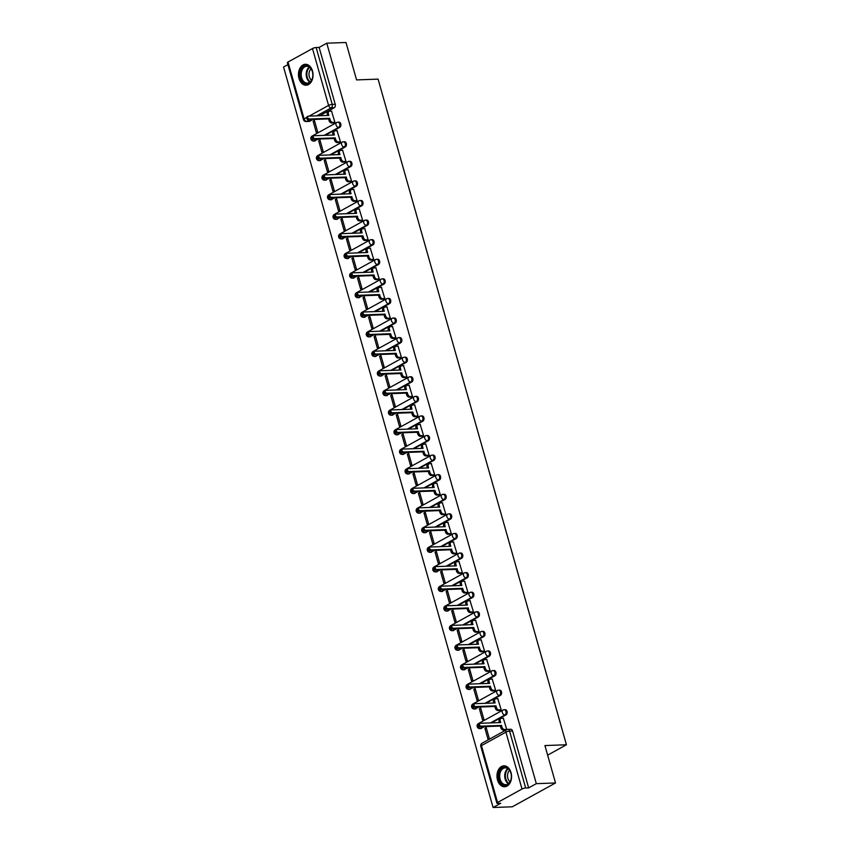 <?xml version="1.0" encoding="UTF-8"?>
<svg xmlns="http://www.w3.org/2000/svg" width="850" height="850" viewBox="0 0 850 850"><rect width="100%" height="100%" fill="white"/><g stroke="black" fill="none" stroke-linecap="round" stroke-linejoin="round"><path stroke-width="1.27" d="M325.274 135.32L339.745 127.341A2.688 1.87 -92.1 0 0 340.765 123.877A2.688 1.87 -92.1 0 0 338.938 122.145L337.875 122.177A2.688 1.87 87.9 0 1 339.703 123.909A2.688 1.87 87.9 0 1 338.683 127.373L324.211 135.363M330.809 154.913L345.291 146.923A2.688 1.87 -92.1 0 0 346.311 143.459A2.688 1.87 -92.1 0 0 344.484 141.727L343.421 141.769A2.688 1.87 87.9 0 1 345.249 143.501A2.688 1.87 87.9 0 1 344.229 146.965L329.747 154.944M336.356 174.494L350.827 166.504A2.688 1.87 -92.1 0 0 351.847 163.041A2.688 1.87 -92.1 0 0 350.019 161.309L348.967 161.351A2.688 1.87 87.9 0 1 350.784 163.083A2.688 1.87 87.9 0 1 349.775 166.547L335.293 174.526M341.891 194.076L356.373 186.097A2.688 1.87 -92.1 0 0 357.393 182.633A2.688 1.87 -92.1 0 0 355.566 180.901L354.503 180.933A2.688 1.87 87.9 0 1 356.331 182.665A2.688 1.87 87.9 0 1 355.311 186.129L340.839 194.119M347.438 213.658L361.919 205.679A2.688 1.87 -92.1 0 0 362.939 202.215A2.688 1.87 -92.1 0 0 361.112 200.483L360.049 200.526A2.688 1.87 87.9 0 1 361.877 202.258A2.688 1.87 87.9 0 1 360.857 205.721L346.375 213.701M352.984 233.251L367.455 225.261A2.688 1.87 -92.1 0 0 368.475 221.797A2.688 1.87 -92.1 0 0 366.647 220.065L365.585 220.107A2.688 1.87 87.9 0 1 367.413 221.839A2.688 1.87 87.9 0 1 366.392 225.303L351.921 233.282M358.519 252.833L373.001 244.853A2.688 1.87 -92.1 0 0 374.021 241.389A2.688 1.87 -92.1 0 0 372.194 239.657L371.131 239.689A2.688 1.87 87.9 0 1 372.959 241.421A2.688 1.87 87.9 0 1 371.939 244.885L357.457 252.875M364.066 272.414L378.537 264.435A2.688 1.87 -92.1 0 0 379.557 260.971A2.688 1.87 -92.1 0 0 377.729 259.239L376.678 259.282A2.688 1.87 87.9 0 1 378.494 261.014A2.688 1.87 87.9 0 1 377.485 264.477L363.003 272.457M369.601 292.007L384.083 284.017A2.688 1.87 -92.1 0 0 385.103 280.553A2.688 1.87 -92.1 0 0 383.276 278.821L382.213 278.864A2.688 1.87 87.9 0 1 384.041 280.596A2.688 1.87 87.9 0 1 383.021 284.059L368.549 292.039M375.147 311.589L389.629 303.609A2.688 1.87 -92.1 0 0 390.649 300.135A2.688 1.87 -92.1 0 0 388.822 298.414L387.759 298.446A2.688 1.87 87.9 0 1 389.587 300.178A2.688 1.87 87.9 0 1 388.567 303.641L374.085 311.631M380.694 331.171L395.165 323.191A2.688 1.87 -92.1 0 0 396.185 319.728A2.688 1.87 -92.1 0 0 394.358 317.996L393.295 318.027A2.688 1.87 87.9 0 1 395.123 319.759A2.688 1.87 87.9 0 1 394.103 323.223L379.631 331.213M386.229 350.763L400.711 342.773A2.688 1.87 -92.1 0 0 401.731 339.309A2.688 1.87 -92.1 0 0 399.904 337.578L398.841 337.62A2.688 1.87 87.9 0 1 400.669 339.352A2.688 1.87 87.9 0 1 399.649 342.816L385.167 350.795M391.776 370.345L406.257 362.355A2.688 1.87 -92.1 0 0 407.267 358.891A2.688 1.87 -92.1 0 0 405.439 357.159L404.388 357.202A2.688 1.87 87.9 0 1 406.204 358.934A2.688 1.87 87.9 0 1 405.195 362.397L390.713 370.377M397.311 389.927L411.793 381.947A2.688 1.87 -92.1 0 0 412.813 378.484A2.688 1.87 -92.1 0 0 410.986 376.752L409.923 376.784A2.688 1.87 87.9 0 1 411.751 378.516A2.688 1.87 87.9 0 1 410.731 381.979L396.259 389.969M402.858 409.509L417.339 401.529A2.688 1.87 -92.1 0 0 418.359 398.066A2.688 1.87 -92.1 0 0 416.532 396.334L415.469 396.376A2.688 1.87 87.9 0 1 417.297 398.108A2.688 1.87 87.9 0 1 416.277 401.572L401.795 409.551M408.404 429.101L422.875 421.111A2.688 1.87 -92.1 0 0 423.895 417.647A2.688 1.87 -92.1 0 0 422.067 415.916L421.005 415.958A2.688 1.87 87.9 0 1 422.832 417.69A2.688 1.87 87.9 0 1 421.812 421.154L407.341 429.133M413.939 448.683L428.421 440.704A2.688 1.87 -92.1 0 0 429.441 437.24A2.688 1.87 -92.1 0 0 427.614 435.508L426.551 435.54A2.688 1.87 87.9 0 1 428.379 437.272A2.688 1.87 87.9 0 1 427.359 440.736L412.877 448.726M419.486 468.265L433.967 460.286A2.688 1.87 -92.1 0 0 434.977 456.822A2.688 1.87 -92.1 0 0 433.149 455.09L432.098 455.132A2.688 1.87 87.9 0 1 433.914 456.864A2.688 1.87 87.9 0 1 432.905 460.328L418.423 468.308M425.021 487.858L439.503 479.868A2.688 1.87 -92.1 0 0 440.523 476.404A2.688 1.87 -92.1 0 0 438.696 474.672L437.633 474.714A2.688 1.87 87.9 0 1 439.461 476.446A2.688 1.87 87.9 0 1 438.441 479.91L423.969 487.889M430.567 507.439L445.049 499.46A2.688 1.87 -92.1 0 0 446.069 495.996A2.688 1.87 -92.1 0 0 444.242 494.264L443.179 494.296A2.688 1.87 87.9 0 1 445.007 496.028A2.688 1.87 87.9 0 1 443.987 499.492L429.505 507.482M436.114 527.021L450.585 519.042A2.688 1.87 -92.1 0 0 451.605 515.578A2.688 1.87 -92.1 0 0 449.777 513.846L448.715 513.878A2.688 1.87 87.9 0 1 450.543 515.61A2.688 1.87 87.9 0 1 449.522 519.074L435.051 527.064M441.649 546.614L456.131 538.624A2.688 1.87 -92.1 0 0 457.151 535.16A2.688 1.87 -92.1 0 0 455.324 533.428L454.261 533.471A2.688 1.87 87.9 0 1 456.089 535.202A2.688 1.87 87.9 0 1 455.069 538.666L440.587 546.646M447.196 566.196L461.678 558.206A2.688 1.87 -92.1 0 0 462.687 554.742A2.688 1.87 -92.1 0 0 460.859 553.01L459.808 553.053A2.688 1.87 87.9 0 1 461.624 554.784A2.688 1.87 87.9 0 1 460.615 558.248L446.133 566.227M452.731 585.778L467.213 577.798A2.688 1.87 -92.1 0 0 468.233 574.334A2.688 1.87 -92.1 0 0 466.406 572.602L465.343 572.634A2.688 1.87 87.9 0 1 467.171 574.366A2.688 1.87 87.9 0 1 466.151 577.83L451.679 585.82M458.277 605.359L472.759 597.38A2.688 1.87 -92.1 0 0 473.779 593.916A2.688 1.87 -92.1 0 0 471.952 592.184L470.889 592.227A2.688 1.87 87.9 0 1 472.717 593.959A2.688 1.87 87.9 0 1 471.697 597.423L457.215 605.402M463.824 624.952L478.295 616.962A2.688 1.87 -92.1 0 0 479.315 613.498A2.688 1.87 -92.1 0 0 477.487 611.766L476.425 611.809A2.688 1.87 87.9 0 1 478.252 613.541A2.688 1.87 87.9 0 1 477.233 617.004L462.761 624.984M469.359 644.534L483.841 636.554A2.688 1.87 -92.1 0 0 484.861 633.091A2.688 1.87 -92.1 0 0 483.034 631.359L481.971 631.391A2.688 1.87 87.9 0 1 483.799 633.122A2.688 1.87 87.9 0 1 482.779 636.586L468.297 644.576M474.906 664.116L489.388 656.136A2.688 1.87 -92.1 0 0 490.397 652.673A2.688 1.87 -92.1 0 0 488.569 650.941L487.517 650.983A2.688 1.87 87.9 0 1 489.345 652.715A2.688 1.87 87.9 0 1 488.325 656.179L473.843 664.158M480.441 683.708L494.923 675.718A2.688 1.87 -92.1 0 0 495.943 672.254A2.688 1.87 -92.1 0 0 494.116 670.523L493.053 670.565A2.688 1.87 87.9 0 1 494.881 672.297A2.688 1.87 87.9 0 1 493.861 675.761L479.389 683.74M485.987 703.29L500.469 695.311A2.688 1.87 -92.1 0 0 501.489 691.847A2.688 1.87 -92.1 0 0 499.662 690.115L498.599 690.147A2.688 1.87 87.9 0 1 500.427 691.879A2.688 1.87 87.9 0 1 499.407 695.343L484.925 703.332M491.534 722.872L506.005 714.893A2.688 1.87 -92.1 0 0 507.025 711.429A2.688 1.87 -92.1 0 0 505.197 709.697L504.135 709.729A2.688 1.87 87.9 0 1 505.962 711.461A2.688 1.87 87.9 0 1 504.942 714.935L490.471 722.914M497.526 780.024A10.476 7.289 -92.1 0 0 504.656 786.771A10.476 7.289 -92.1 0 0 511.02 772.586A10.476 7.289 -92.1 0 0 503.891 765.829A10.476 7.289 -92.1 0 0 497.526 780.024M299.009 78.476A10.476 7.289 -92.1 0 0 306.138 85.223A10.476 7.289 -92.1 0 0 312.502 71.039A10.476 7.289 -92.1 0 0 305.373 64.281A10.476 7.289 -92.1 0 0 299.009 78.476M287.906 64.632L283.56 67.033L493.085 807.5L500.735 803.282L497.749 803.388A2.688 0.637 164.2 0 1 496.889 803.165A2.688 0.637 164.2 0 1 497.547 802.506L522.017 789.013L505.92 732.148L481.451 745.631L497.547 802.506M555.518 782.967L536.318 783.668L326.783 43.201L345.982 42.5L356.575 79.911L378.091 79.124L566.44 744.77L544.924 745.556L555.518 782.967L512.284 806.799L493.085 807.5M288.012 62.039L304.109 118.915A2.688 0.637 164.2 0 0 303.45 119.574L287.364 62.698A2.688 0.637 -15.8 0 1 288.012 62.039L312.481 48.546A2.688 0.637 -15.8 0 1 316.136 47.526L319.132 47.419L335.229 104.284A2.688 1.87 87.9 0 1 334.209 107.759L319.728 115.738M312.938 119.478L309.74 121.242L306.744 121.348A2.688 1.87 87.9 0 1 306.138 121.529L309.124 121.422A2.688 1.87 -92.1 0 0 309.74 121.242M319.132 47.419L326.783 43.201M528.658 787.886L512.571 731.011L509.575 731.117A2.688 0.637 -15.8 0 0 505.92 732.148A2.688 1.817 -118.9 0 1 506.547 729.725A2.688 1.817 -118.9 0 1 507.142 729.566A2.688 1.87 87.9 0 1 507.748 729.385A2.688 1.87 87.9 0 1 509.575 731.117L525.672 787.992L528.658 787.886L536.318 783.668M525.672 787.992A2.688 0.637 164.2 0 0 522.017 789.013M505.399 730.054L506.728 729.438L503.317 718.261M484.946 728.397L488.144 739.691L489.441 738.979L486.243 727.674L484.946 728.397L486.423 728.344M479.4 708.804L482.598 720.109L483.894 719.387L480.696 708.093L479.4 708.804L480.888 708.751M499.864 710.462L501.181 709.856L497.781 698.679M473.864 689.222L477.052 700.517L478.348 699.805L475.161 688.511L473.864 689.222L475.341 689.169M494.317 690.88L495.646 690.274L492.235 679.086M468.318 669.641L471.516 680.935L472.812 680.223L469.614 668.918L468.318 669.641L469.806 669.588M488.771 671.298L490.099 670.692L486.699 659.504M462.772 650.048L465.97 661.353L467.266 660.641L464.068 649.336L462.772 650.048L464.259 649.995M483.236 651.716L484.564 651.1L481.153 639.923M457.236 630.466L460.434 641.771L461.731 641.049L458.533 629.754L457.236 630.466L458.713 630.413M477.689 632.124L479.017 631.518L475.607 620.33M451.69 610.884L454.888 622.179L456.184 621.467L452.986 610.173L451.69 610.884L453.178 610.831M472.154 612.542L473.471 611.936L470.071 600.748M446.144 591.303L449.342 602.597L450.638 601.885L447.451 590.58L446.144 591.303L447.631 591.239M466.608 592.96L467.936 592.344L464.525 581.166M440.608 571.71L443.806 583.015L445.103 582.293L441.904 570.998L440.608 571.71L442.096 571.657M461.061 573.367L462.389 572.762L458.989 561.574M435.062 552.128L438.26 563.423L439.556 562.711L436.358 551.416L435.062 552.128L436.549 552.075M455.526 553.786L456.854 553.18L453.443 541.992M429.526 532.546L432.724 543.841L434.021 543.129L430.822 531.824L429.526 532.546L431.003 532.493M449.979 534.204L451.308 533.587L447.897 522.41M423.98 512.954L427.178 524.259L428.474 523.536L425.276 512.242L423.98 512.954L425.467 512.901M444.444 514.611L445.761 514.006L442.361 502.828M418.434 493.372L421.632 504.666L422.928 503.954L419.741 492.66L418.434 493.372L419.921 493.319M438.897 495.029L440.226 494.424L436.815 483.236M412.898 473.79L416.096 485.084L417.392 484.373L414.194 473.067L412.898 473.79L414.386 473.737M433.351 475.447L434.679 474.842L431.279 463.654M407.352 454.197L410.55 465.502L411.846 464.791L408.648 453.486L407.352 454.197L408.839 454.144M427.816 455.855L429.144 455.249L425.733 444.072M401.816 434.616L405.014 445.921L406.311 445.198L403.112 433.904L401.816 434.616L403.293 434.562M422.269 436.273L423.598 435.668L420.187 424.479M396.27 415.034L399.468 426.328L400.764 425.616L397.566 414.322L396.27 415.034L397.757 414.981M416.734 416.691L418.051 416.086L414.651 404.897M390.724 395.452L393.922 406.746L395.218 406.034L392.031 394.729L390.724 395.452L392.211 395.388M411.188 397.109L412.516 396.493L409.105 385.316M385.188 375.859L388.386 387.164L389.683 386.442L386.484 375.147L385.188 375.859L386.676 375.806M405.641 377.517L406.969 376.911L403.569 365.723M379.642 356.277L382.84 367.572L384.136 366.86L380.938 355.566L379.642 356.277L381.129 356.224M400.106 357.935L401.434 357.329L398.023 346.141M374.106 336.696L377.304 347.99L378.601 347.278L375.402 335.973L374.106 336.696L375.583 336.642M394.559 338.353L395.888 337.737L392.477 326.559M368.56 317.103L371.758 328.408L373.054 327.686L369.856 316.391L368.56 317.103L370.047 317.05M389.024 318.761L390.341 318.155L386.941 306.978M363.014 297.521L366.212 308.816L367.508 308.104L364.321 296.809L363.014 297.521L364.501 297.468M383.478 299.179L384.806 298.573L381.395 287.385M357.478 277.939L360.676 289.234L361.973 288.522L358.774 277.217L357.478 277.939L358.966 277.886M377.931 279.597L379.259 278.991L375.859 267.803M351.932 258.347L355.13 269.652L356.426 268.94L353.228 257.635L351.932 258.347L353.419 258.294M372.396 260.004L373.724 259.399L370.313 248.221M346.396 238.765L349.594 250.07L350.891 249.347L347.692 238.053L346.396 238.765L347.873 238.712M366.849 240.423L368.178 239.817L364.767 228.629M340.85 219.183L344.048 230.477L345.344 229.766L342.146 218.471L340.85 219.183L342.337 219.13M361.314 220.841L362.631 220.235L359.231 209.047M335.304 199.601L338.502 210.896L339.798 210.184L336.611 198.879L335.304 199.601L336.791 199.538M355.767 201.259L357.096 200.643L353.685 189.465M329.768 180.009L332.966 191.314L334.263 190.591L331.064 179.297L329.768 180.009L331.256 179.956M350.221 181.666L351.549 181.061L348.149 169.873M324.222 160.427L327.42 171.721L328.716 171.009L325.518 159.715L324.222 160.427L325.709 160.374M344.686 162.084L346.014 161.479L342.603 150.291M318.686 140.845L321.884 152.139L323.181 151.428L319.983 140.123L318.686 140.845L320.163 140.792M339.139 142.502L340.467 141.886L337.057 130.709M313.14 121.252L316.338 132.558L317.634 131.835L314.436 120.541L313.14 121.252L314.627 121.199M333.604 122.91L334.921 122.304L331.521 111.127M318.484 139.06L314.224 140.866A2.688 1.87 87.9 0 1 313.608 141.047L314.67 141.004A2.688 1.87 -92.1 0 0 315.286 140.834M324.02 158.653L319.759 160.448A2.688 1.87 87.9 0 1 319.154 160.629L320.206 160.586A2.688 1.87 -92.1 0 0 320.822 160.416M329.566 178.234L325.306 180.041A2.688 1.87 87.9 0 1 324.689 180.211L325.752 180.179A2.688 1.87 -92.1 0 0 326.368 179.998M335.102 197.816L330.841 199.623A2.688 1.87 87.9 0 1 330.236 199.792L331.298 199.761A2.688 1.87 -92.1 0 0 331.904 199.58M340.648 217.409L336.388 219.204A2.688 1.87 87.9 0 1 335.771 219.385L336.834 219.343A2.688 1.87 -92.1 0 0 337.45 219.173M346.194 236.991L341.934 238.797A2.688 1.87 87.9 0 1 341.317 238.967L342.38 238.924A2.688 1.87 -92.1 0 0 342.996 238.754M351.73 256.572L347.469 258.379A2.688 1.87 87.9 0 1 346.864 258.549L347.916 258.517A2.688 1.87 -92.1 0 0 348.532 258.336M357.276 276.165L353.016 277.961A2.688 1.87 87.9 0 1 352.399 278.141L353.462 278.099A2.688 1.87 -92.1 0 0 354.078 277.929M362.812 295.747L358.551 297.553A2.688 1.87 87.9 0 1 357.946 297.723L359.008 297.681A2.688 1.87 -92.1 0 0 359.614 297.511M368.358 315.329L364.098 317.135A2.688 1.87 87.9 0 1 363.481 317.305L364.544 317.273A2.688 1.87 -92.1 0 0 365.16 317.092M373.904 334.921L369.644 336.717A2.688 1.87 87.9 0 1 369.027 336.897L370.09 336.855A2.688 1.87 -92.1 0 0 370.706 336.685M379.44 354.503L375.179 356.299A2.688 1.87 87.9 0 1 374.574 356.479L375.626 356.437A2.688 1.87 -92.1 0 0 376.242 356.267M384.986 374.085L380.726 375.891A2.688 1.87 87.9 0 1 380.109 376.061L381.172 376.029A2.688 1.87 -92.1 0 0 381.788 375.849M390.522 393.667L386.261 395.473A2.688 1.87 87.9 0 1 385.656 395.643L386.718 395.611A2.688 1.87 -92.1 0 0 387.324 395.431M396.068 413.259L391.808 415.055A2.688 1.87 87.9 0 1 391.191 415.236L392.254 415.193A2.688 1.87 -92.1 0 0 392.87 415.023M401.614 432.841L397.354 434.647A2.688 1.87 87.9 0 1 396.737 434.817L397.8 434.775A2.688 1.87 -92.1 0 0 398.416 434.605M407.15 452.423L402.889 454.229A2.688 1.87 87.9 0 1 402.284 454.399L403.336 454.368A2.688 1.87 -92.1 0 0 403.952 454.187M412.696 472.016L408.436 473.811A2.688 1.87 87.9 0 1 407.819 473.992L408.882 473.949A2.688 1.87 -92.1 0 0 409.498 473.779M418.243 491.598L413.971 493.404A2.688 1.87 87.9 0 1 413.366 493.574L414.428 493.531A2.688 1.87 -92.1 0 0 415.034 493.361M423.778 511.179L419.517 512.986A2.688 1.87 87.9 0 1 418.901 513.156L419.964 513.124A2.688 1.87 -92.1 0 0 420.58 512.943M429.324 530.772L425.064 532.567A2.688 1.87 87.9 0 1 424.447 532.748L425.51 532.706A2.688 1.87 -92.1 0 0 426.126 532.536M434.86 550.354L430.599 552.149A2.688 1.87 87.9 0 1 429.994 552.33L431.046 552.287A2.688 1.87 -92.1 0 0 431.662 552.117M440.406 569.936L436.146 571.742A2.688 1.87 87.9 0 1 435.529 571.912L436.592 571.88A2.688 1.87 -92.1 0 0 437.208 571.699M445.953 589.518L441.681 591.324A2.688 1.87 87.9 0 1 441.076 591.494L442.138 591.462A2.688 1.87 -92.1 0 0 442.744 591.281M451.488 609.11L447.228 610.906A2.688 1.87 87.9 0 1 446.611 611.086L447.674 611.044A2.688 1.87 -92.1 0 0 448.29 610.874M457.034 628.692L452.774 630.498A2.688 1.87 87.9 0 1 452.158 630.668L453.22 630.626A2.688 1.87 -92.1 0 0 453.836 630.456M462.57 648.274L458.309 650.08A2.688 1.87 87.9 0 1 457.704 650.25L458.766 650.218A2.688 1.87 -92.1 0 0 459.372 650.037M468.116 667.866L463.856 669.662A2.688 1.87 87.9 0 1 463.239 669.843L464.302 669.8A2.688 1.87 -92.1 0 0 464.918 669.63M473.663 687.448L469.391 689.254A2.688 1.87 87.9 0 1 468.786 689.424L469.848 689.382A2.688 1.87 -92.1 0 0 470.454 689.212M479.198 707.03L474.938 708.836A2.688 1.87 87.9 0 1 474.321 709.006L475.384 708.974A2.688 1.87 -92.1 0 0 476 708.794M484.744 726.622L480.484 728.418A2.688 1.87 87.9 0 1 479.868 728.599L480.93 728.556A2.688 1.87 -92.1 0 0 481.546 728.386M547.644 755.14L566.44 744.77M512.571 731.011A2.688 1.87 -92.1 0 0 510.744 729.279L507.748 729.385A2.688 2.688 0 0 0 506.547 729.725L482.088 743.208A2.688 2.688 0 0 0 480.792 746.3L496.889 803.165M503.561 718.25L501.436 718.324A2.688 1.817 61.1 0 0 500.852 718.484A2.688 1.817 61.1 0 0 500.214 720.906L500.682 722.543L480.271 723.286A1.541 1.052 61.1 0 0 481.089 726.176L501.5 725.433L501.957 727.058A2.688 1.817 61.1 0 0 504.603 729.502L503.476 730.118A2.688 1.817 -118.9 0 1 500.831 727.685L500.374 726.049L479.963 726.793A1.541 1.052 -118.9 0 1 478.805 723.998L479.931 723.371M499.396 722.585L499.088 721.533A2.688 1.817 -118.9 0 1 499.726 719.111L500.852 718.484M505.644 730.044L503.476 730.118M506.728 729.428L504.603 729.502M501.5 725.433L500.374 726.049M498.015 698.668L495.89 698.742A2.688 1.817 61.1 0 0 495.306 698.902A2.688 1.817 61.1 0 0 494.679 701.324L495.136 702.961L474.725 703.694A1.541 1.052 61.1 0 0 475.543 706.584L495.954 705.84L496.411 707.476A2.688 1.817 61.1 0 0 499.056 709.92L497.93 710.536A2.688 1.817 -118.9 0 1 495.295 708.093L494.828 706.467L474.428 707.211A1.541 1.052 -118.9 0 1 473.269 704.406L474.396 703.789M493.85 703.003L493.553 701.941A2.688 1.817 -118.9 0 1 494.179 699.518L495.306 698.902M500.098 710.462L497.93 710.536M501.181 709.835L499.056 709.92M495.954 705.84L494.828 706.467M492.479 679.076L490.354 679.161A2.688 1.817 61.1 0 0 489.77 679.32A2.688 1.817 61.1 0 0 489.132 681.742L489.589 683.368L469.189 684.112A1.541 1.052 61.1 0 0 470.007 687.002L490.408 686.258L490.875 687.894A2.688 1.817 61.1 0 0 493.51 690.327L492.394 690.954A2.688 1.817 -118.9 0 1 489.749 688.511L489.292 686.874L468.881 687.618A1.541 1.052 -118.9 0 1 467.723 684.824L468.849 684.207M488.304 683.421L488.006 682.359A2.688 1.817 -118.9 0 1 488.644 679.936L489.77 679.32M494.562 690.869L492.394 690.954M495.635 690.253L493.51 690.327M490.408 686.258L489.292 686.874M504.199 785.219A9.063 6.301 87.9 0 1 498.791 774.828A9.063 6.301 87.9 0 1 505.888 767.327A9.063 6.301 87.9 0 1 511.052 773.755A9.063 6.301 87.9 0 1 511.222 778.345A9.063 6.301 87.9 0 1 504.199 785.219M511.073 773.84A8.394 5.833 -92.1 0 0 506.303 767.975A8.394 5.833 -92.1 0 0 505.219 767.869A8.394 5.833 -92.1 0 0 499.694 775.689A8.394 5.833 -92.1 0 0 504.751 784.539A8.394 5.833 -92.1 0 0 505.835 784.646A8.394 5.833 -92.1 0 0 511.233 778.26M510.011 781.809A6.609 4.601 87.9 0 1 509.596 770.398M504.666 765.871L504.719 765.871A10.413 7.236 -92.1 0 0 504.666 765.871A10.413 7.236 -92.1 0 0 497.803 775.572A10.413 7.236 -92.1 0 0 504.082 786.548A10.413 7.236 -92.1 0 0 505.421 786.675A10.413 7.236 -92.1 0 0 505.474 786.675L505.421 786.675M305.681 83.672A9.063 6.301 87.9 0 1 300.273 73.281A9.063 6.301 87.9 0 1 307.371 65.779A9.063 6.301 87.9 0 1 312.534 72.207A9.063 6.301 87.9 0 1 312.704 76.797A9.063 6.301 87.9 0 1 305.681 83.672M312.556 72.293A8.394 5.833 -92.1 0 0 307.785 66.428A8.394 5.833 -92.1 0 0 306.701 66.321A8.394 5.833 -92.1 0 0 301.176 74.141A8.394 5.833 -92.1 0 0 306.234 82.992A8.394 5.833 -92.1 0 0 307.317 83.098A8.394 5.833 -92.1 0 0 312.715 76.713M311.493 80.261A6.609 4.601 87.9 0 1 311.079 68.85M306.149 64.324L306.202 64.324A10.413 7.236 -92.1 0 0 306.149 64.324A10.413 7.236 -92.1 0 0 299.285 74.024A10.413 7.236 -92.1 0 0 305.564 85A10.413 7.236 -92.1 0 0 306.903 85.127A10.413 7.236 -92.1 0 0 306.956 85.127L306.903 85.127M486.933 659.494L484.808 659.568A2.688 1.817 61.1 0 0 484.224 659.727A2.688 1.817 61.1 0 0 483.586 662.15L484.054 663.786L463.643 664.53A1.541 1.052 61.1 0 0 464.461 667.42L484.872 666.676L485.329 668.302A2.688 1.817 61.1 0 0 487.974 670.746L486.848 671.362A2.688 1.817 -118.9 0 1 484.203 668.929L483.746 667.293L463.335 668.036A1.541 1.052 -118.9 0 1 462.188 665.242L463.303 664.615M482.768 663.829L482.471 662.777A2.688 1.817 -118.9 0 1 483.098 660.354L484.224 659.727M489.016 671.287L486.848 671.362M490.099 670.671L487.974 670.746M484.872 666.676L483.746 667.293M481.397 639.912L479.272 639.986A2.688 1.817 61.1 0 0 478.678 640.146A2.688 1.817 61.1 0 0 478.051 642.568L478.507 644.204L458.108 644.948A1.541 1.052 61.1 0 0 458.926 647.827L479.326 647.084L479.793 648.72A2.688 1.817 61.1 0 0 482.428 651.164L481.302 651.78A2.688 1.817 -118.9 0 1 478.667 649.336L478.199 647.711L457.799 648.454A1.541 1.052 -118.9 0 1 456.641 645.649L457.767 645.033M477.222 644.247L476.924 643.184A2.688 1.817 -118.9 0 1 477.562 640.762L478.678 640.146M483.469 651.706L481.302 651.78M484.553 651.079L482.428 651.164M479.326 647.084L478.199 647.711M475.851 620.33L473.726 620.404A2.688 1.817 61.1 0 0 473.142 620.564A2.688 1.817 61.1 0 0 472.504 622.986L472.972 624.612L452.561 625.356A1.541 1.052 61.1 0 0 453.379 628.246L473.79 627.502L474.247 629.138A2.688 1.817 61.1 0 0 476.892 631.571L475.766 632.198A2.688 1.817 -118.9 0 1 473.121 629.754L472.664 628.118L452.253 628.862A1.541 1.052 -118.9 0 1 451.095 626.067L452.221 625.451M471.686 624.665L471.378 623.602A2.688 1.817 -118.9 0 1 472.016 621.18L473.142 620.564M477.934 632.113L475.766 632.198M479.017 631.497L476.892 631.571M473.79 627.502L472.664 628.118M470.305 600.737L468.18 600.822A2.688 1.817 61.1 0 0 467.596 600.971A2.688 1.817 61.1 0 0 466.969 603.394L467.426 605.03L447.015 605.774A1.541 1.052 61.1 0 0 447.833 608.664L468.244 607.92L468.701 609.546A2.688 1.817 61.1 0 0 471.346 611.989L470.22 612.616A2.688 1.817 -118.9 0 1 467.585 610.173L467.118 608.536L446.717 609.28A1.541 1.052 -118.9 0 1 445.559 606.486L446.686 605.869M466.14 605.072L465.842 604.021A2.688 1.817 -118.9 0 1 466.469 601.598L467.596 600.971M472.388 612.531L470.22 612.616M473.471 611.915L471.346 611.989M468.244 607.92L467.118 608.536M464.769 581.156L462.644 581.23A2.688 1.817 61.1 0 0 462.06 581.389A2.688 1.817 61.1 0 0 461.422 583.812L461.879 585.448L441.479 586.192A1.541 1.052 61.1 0 0 442.297 589.071L462.697 588.338L463.165 589.964A2.688 1.817 61.1 0 0 465.8 592.407L464.684 593.024A2.688 1.817 -118.9 0 1 462.039 590.58L461.582 588.954L441.171 589.698A1.541 1.052 -118.9 0 1 440.013 586.904L441.139 586.277M460.594 585.491L460.296 584.439A2.688 1.817 -118.9 0 1 460.934 582.006L462.06 581.389M466.852 592.949L464.684 593.024M467.925 592.333L465.8 592.407M462.697 588.338L461.582 588.954M459.223 561.574L457.098 561.648A2.688 1.817 61.1 0 0 456.514 561.808A2.688 1.817 61.1 0 0 455.876 564.23L456.344 565.856L435.933 566.599A1.541 1.052 61.1 0 0 436.751 569.489L457.162 568.746L457.619 570.382A2.688 1.817 61.1 0 0 460.264 572.826L459.138 573.442A2.688 1.817 -118.9 0 1 456.493 570.998L456.036 569.372L435.625 570.106A1.541 1.052 -118.9 0 1 434.478 567.311L435.593 566.695M455.058 565.909L454.761 564.846A2.688 1.817 -118.9 0 1 455.388 562.424L456.514 561.808M461.306 573.357L459.138 573.442M462.389 572.741L460.264 572.826M457.162 568.746L456.036 569.372M453.688 541.981L451.562 542.066A2.688 1.817 61.1 0 0 450.967 542.226A2.688 1.817 61.1 0 0 450.341 544.648L450.797 546.274L430.397 547.018A1.541 1.052 61.1 0 0 431.216 549.907L451.616 549.164L452.083 550.8A2.688 1.817 61.1 0 0 454.718 553.233L453.592 553.86A2.688 1.817 -118.9 0 1 450.957 551.416L450.489 549.78L430.089 550.524A1.541 1.052 -118.9 0 1 428.931 547.729L430.058 547.113M449.512 546.327L449.214 545.264A2.688 1.817 -118.9 0 1 449.852 542.842L450.967 542.226M455.759 553.775L453.592 553.86M456.843 553.159L454.718 553.233M451.616 549.164L450.489 549.78M448.141 522.399L446.016 522.474A2.688 1.817 61.1 0 0 445.432 522.633A2.688 1.817 61.1 0 0 444.794 525.056L445.262 526.692L424.851 527.436A1.541 1.052 61.1 0 0 425.669 530.326L446.08 529.582L446.537 531.207A2.688 1.817 61.1 0 0 449.183 533.651L448.056 534.267A2.688 1.817 -118.9 0 1 445.411 531.834L444.954 530.198L424.543 530.942A1.541 1.052 -118.9 0 1 423.385 528.148L424.511 527.521M443.976 526.734L443.668 525.683A2.688 1.817 -118.9 0 1 444.306 523.26L445.432 522.633M450.224 534.193L448.056 534.267M451.308 533.577L449.183 533.651M446.08 529.582L444.954 530.198M442.595 502.817L440.47 502.892A2.688 1.817 61.1 0 0 439.886 503.051A2.688 1.817 61.1 0 0 439.259 505.474L439.716 507.11L419.305 507.843A1.541 1.052 61.1 0 0 420.123 510.733L440.534 509.989L440.991 511.626A2.688 1.817 61.1 0 0 443.636 514.069L442.51 514.686A2.688 1.817 -118.9 0 1 439.875 512.242L439.408 510.616L419.007 511.36A1.541 1.052 -118.9 0 1 417.849 508.555L418.976 507.939M438.43 507.152L438.132 506.09A2.688 1.817 -118.9 0 1 438.759 503.668L439.886 503.051M444.678 514.611L442.51 514.686M445.761 513.984L443.636 514.069M440.534 509.989L439.408 510.616M437.059 483.225L434.934 483.31A2.688 1.817 61.1 0 0 434.35 483.469A2.688 1.817 61.1 0 0 433.712 485.892L434.169 487.517L413.769 488.261A1.541 1.052 61.1 0 0 414.587 491.151L434.987 490.408L435.455 492.044A2.688 1.817 61.1 0 0 438.09 494.477L436.974 495.104A2.688 1.817 -118.9 0 1 434.329 492.66L433.872 491.024L413.461 491.767A1.541 1.052 -118.9 0 1 412.303 488.973L413.429 488.357M432.884 487.571L432.586 486.508A2.688 1.817 -118.9 0 1 433.224 484.086L434.35 483.469M439.142 495.019L436.974 495.104M440.215 494.402L438.09 494.477M434.987 490.408L433.872 491.024M431.513 463.643L429.388 463.717A2.688 1.817 61.1 0 0 428.804 463.877A2.688 1.817 61.1 0 0 428.166 466.299L428.634 467.936L408.223 468.679A1.541 1.052 61.1 0 0 409.041 471.569L429.452 470.826L429.909 472.451A2.688 1.817 61.1 0 0 432.554 474.895L431.428 475.511A2.688 1.817 -118.9 0 1 428.783 473.078L428.326 471.442L407.915 472.186A1.541 1.052 -118.9 0 1 406.767 469.391L407.883 468.764M427.348 467.978L427.051 466.926A2.688 1.817 -118.9 0 1 427.678 464.504L428.804 463.877M433.596 475.437L431.428 475.511M434.679 474.821L432.554 474.895M429.452 470.826L428.326 471.442M425.978 444.061L423.853 444.136A2.688 1.817 61.1 0 0 423.257 444.295A2.688 1.817 61.1 0 0 422.631 446.717L423.087 448.354L402.688 449.098A1.541 1.052 61.1 0 0 403.495 451.977L423.906 451.233L424.373 452.869A2.688 1.817 61.1 0 0 427.008 455.313L425.882 455.929A2.688 1.817 -118.9 0 1 423.247 453.486L422.779 451.86L402.379 452.604A1.541 1.052 -118.9 0 1 401.221 449.799L402.348 449.183M421.802 448.396L421.504 447.334A2.688 1.817 -118.9 0 1 422.142 444.911L423.257 444.295M428.049 455.855L425.882 455.929M429.133 455.228L427.008 455.313M423.906 451.233L422.779 451.86M420.431 424.479L418.306 424.554A2.688 1.817 61.1 0 0 417.722 424.713A2.688 1.817 61.1 0 0 417.084 427.136L417.552 428.761L397.141 429.505A1.541 1.052 61.1 0 0 397.959 432.395L418.37 431.651L418.827 433.288A2.688 1.817 61.1 0 0 421.473 435.721L420.346 436.348A2.688 1.817 -118.9 0 1 417.701 433.904L417.244 432.267L396.833 433.011A1.541 1.052 -118.9 0 1 395.675 430.217L396.801 429.601M416.266 428.814L415.958 427.752A2.688 1.817 -118.9 0 1 416.596 425.329L417.722 424.713M422.514 436.263L420.346 436.348M423.598 435.646L421.473 435.721M418.37 431.651L417.244 432.267M414.885 404.887L412.76 404.972A2.688 1.817 61.1 0 0 412.176 405.121A2.688 1.817 61.1 0 0 411.549 407.543L412.006 409.179L391.595 409.923A1.541 1.052 61.1 0 0 392.413 412.813L412.824 412.069L413.281 413.695A2.688 1.817 61.1 0 0 415.926 416.139L414.8 416.755A2.688 1.817 -118.9 0 1 412.165 414.322L411.697 412.686L391.297 413.429A1.541 1.052 -118.9 0 1 390.139 410.635L391.266 410.019M410.72 409.222L410.422 408.17A2.688 1.817 -118.9 0 1 411.049 405.748L412.176 405.121M416.967 416.681L414.8 416.755M418.051 416.064L415.926 416.139M412.824 412.069L411.697 412.686M409.349 385.305L407.224 385.379A2.688 1.817 61.1 0 0 406.64 385.539A2.688 1.817 61.1 0 0 406.002 387.961L406.459 389.598L386.059 390.341A1.541 1.052 61.1 0 0 386.877 393.221L407.277 392.487L407.745 394.113A2.688 1.817 61.1 0 0 410.38 396.557L409.264 397.173A2.688 1.817 -118.9 0 1 406.619 394.729L406.162 393.104L385.751 393.848A1.541 1.052 -118.9 0 1 384.593 391.053L385.719 390.426M405.174 389.64L404.876 388.578A2.688 1.817 -118.9 0 1 405.514 386.155L406.64 385.539M411.432 397.099L409.264 397.173M412.505 396.483L410.38 396.557M407.277 392.487L406.162 393.104M403.803 365.723L401.678 365.797A2.688 1.817 61.1 0 0 401.094 365.957A2.688 1.817 61.1 0 0 400.456 368.379L400.924 370.005L380.513 370.749A1.541 1.052 61.1 0 0 381.331 373.639L401.742 372.895L402.199 374.531A2.688 1.817 61.1 0 0 404.844 376.975L403.718 377.591A2.688 1.817 -118.9 0 1 401.072 375.147L400.616 373.522L380.205 374.255A1.541 1.052 -118.9 0 1 379.058 371.461L380.173 370.844M399.638 370.058L399.341 368.996A2.688 1.817 -118.9 0 1 399.967 366.573L401.094 365.957M405.886 377.506L403.718 377.591M406.969 376.89L404.844 376.975M401.742 372.895L400.616 373.522M398.267 346.131L396.142 346.216A2.688 1.817 61.1 0 0 395.547 346.375A2.688 1.817 61.1 0 0 394.921 348.797L395.377 350.423L374.978 351.167A1.541 1.052 61.1 0 0 375.785 354.057L396.196 353.313L396.663 354.949A2.688 1.817 61.1 0 0 399.298 357.382L398.172 358.009A2.688 1.817 -118.9 0 1 395.537 355.566L395.069 353.929L374.669 354.673A1.541 1.052 -118.9 0 1 373.511 351.879L374.638 351.263M394.092 350.476L393.794 349.414A2.688 1.817 -118.9 0 1 394.432 346.991L395.547 346.375M400.339 357.924L398.172 358.009M401.423 357.308L399.298 357.382M396.196 353.313L395.069 353.929M392.721 326.549L390.596 326.623A2.688 1.817 61.1 0 0 390.012 326.783A2.688 1.817 61.1 0 0 389.374 329.205L389.842 330.841L369.431 331.585A1.541 1.052 61.1 0 0 370.249 334.475L390.66 333.731L391.117 335.357A2.688 1.817 61.1 0 0 393.763 337.801L392.636 338.417A2.688 1.817 -118.9 0 1 389.991 335.984L389.534 334.348L369.123 335.091A1.541 1.052 -118.9 0 1 367.965 332.297L369.091 331.67M388.556 330.884L388.248 329.832A2.688 1.817 -118.9 0 1 388.886 327.409L390.012 326.783M394.804 338.342L392.636 338.417M395.888 337.726L393.763 337.801M390.66 333.731L389.534 334.348M387.175 306.967L385.05 307.041A2.688 1.817 61.1 0 0 384.466 307.201A2.688 1.817 61.1 0 0 383.839 309.623L384.296 311.259L363.885 311.993A1.541 1.052 61.1 0 0 364.703 314.882L385.114 314.139L385.571 315.775A2.688 1.817 61.1 0 0 388.216 318.219L387.09 318.835A2.688 1.817 -118.9 0 1 384.455 316.391L383.987 314.766L363.587 315.509A1.541 1.052 -118.9 0 1 362.429 312.704L363.556 312.088M383.01 311.302L382.712 310.239A2.688 1.817 -118.9 0 1 383.339 307.817L384.466 307.201M389.257 318.761L387.09 318.835M390.341 318.134L388.216 318.219M385.114 314.139L383.987 314.766M381.639 287.374L379.514 287.459A2.688 1.817 61.1 0 0 378.93 287.619A2.688 1.817 61.1 0 0 378.293 290.041L378.749 291.667L358.349 292.411A1.541 1.052 61.1 0 0 359.168 295.301L379.567 294.557L380.035 296.193A2.688 1.817 61.1 0 0 382.67 298.626L381.554 299.253A2.688 1.817 -118.9 0 1 378.909 296.809L378.452 295.173L358.041 295.917A1.541 1.052 -118.9 0 1 356.883 293.123L358.009 292.506M377.464 291.72L377.166 290.658A2.688 1.817 -118.9 0 1 377.804 288.235L378.93 287.619M383.722 299.168L381.554 299.253M384.795 298.552L382.67 298.626M379.567 294.557L378.452 295.173M376.093 267.793L373.968 267.867A2.688 1.817 61.1 0 0 373.384 268.026A2.688 1.817 61.1 0 0 372.746 270.449L373.214 272.085L352.803 272.829A1.541 1.052 61.1 0 0 353.621 275.719L374.032 274.975L374.489 276.601A2.688 1.817 61.1 0 0 377.134 279.044L376.008 279.661A2.688 1.817 -118.9 0 1 373.362 277.228L372.906 275.591L352.495 276.335A1.541 1.052 -118.9 0 1 351.348 273.541L352.463 272.914M371.928 272.127L371.631 271.076A2.688 1.817 -118.9 0 1 372.257 268.653L373.384 268.026M378.176 279.586L376.008 279.661M379.259 278.97L377.134 279.044M374.032 274.975L372.906 275.591M370.558 248.211L368.433 248.285A2.688 1.817 61.1 0 0 367.837 248.444A2.688 1.817 61.1 0 0 367.211 250.867L367.668 252.503L347.267 253.247A1.541 1.052 61.1 0 0 348.075 256.126L368.486 255.383L368.953 257.019A2.688 1.817 61.1 0 0 371.588 259.462L370.462 260.079A2.688 1.817 -118.9 0 1 367.827 257.635L367.359 256.009L346.959 256.753A1.541 1.052 -118.9 0 1 345.801 253.948L346.928 253.332M366.382 252.546L366.084 251.483A2.688 1.817 -118.9 0 1 366.722 249.061L367.837 248.444M372.629 260.004L370.462 260.079M373.713 259.377L371.588 259.462M368.486 255.383L367.359 256.009M365.011 228.629L362.886 228.703A2.688 1.817 61.1 0 0 362.302 228.863A2.688 1.817 61.1 0 0 361.664 231.285L362.132 232.911L341.721 233.654A1.541 1.052 61.1 0 0 342.539 236.544L362.95 235.801L363.407 237.437A2.688 1.817 61.1 0 0 366.053 239.87L364.926 240.497A2.688 1.817 -118.9 0 1 362.281 238.053L361.824 236.417L341.413 237.161A1.541 1.052 -118.9 0 1 340.255 234.366L341.381 233.75M360.846 232.964L360.538 231.901A2.688 1.817 -118.9 0 1 361.176 229.479L362.302 228.863M367.094 240.412L364.926 240.497M368.178 239.796L366.053 239.87M362.95 235.801L361.824 236.417M359.465 209.036L357.34 209.121A2.688 1.817 61.1 0 0 356.756 209.27A2.688 1.817 61.1 0 0 356.129 211.692L356.586 213.329L336.175 214.072A1.541 1.052 61.1 0 0 336.993 216.962L357.404 216.219L357.861 217.844A2.688 1.817 61.1 0 0 360.506 220.288L359.38 220.904A2.688 1.817 -118.9 0 1 356.745 218.471L356.277 216.835L335.877 217.579A1.541 1.052 -118.9 0 1 334.719 214.784L335.846 214.168M355.3 213.371L355.002 212.319A2.688 1.817 -118.9 0 1 355.629 209.897L356.756 209.27M361.547 220.83L359.38 220.904M362.631 220.214L360.506 220.288M357.404 216.219L356.277 216.835M353.929 189.454L351.804 189.529A2.688 1.817 61.1 0 0 351.22 189.688A2.688 1.817 61.1 0 0 350.582 192.111L351.039 193.747L330.639 194.491A1.541 1.052 61.1 0 0 331.457 197.37L351.858 196.637L352.325 198.262A2.688 1.817 61.1 0 0 354.96 200.706L353.844 201.322A2.688 1.817 -118.9 0 1 351.199 198.879L350.742 197.253L330.331 197.997A1.541 1.052 -118.9 0 1 329.173 195.202L330.299 194.576M349.754 193.789L349.456 192.727A2.688 1.817 -118.9 0 1 350.094 190.304L351.22 189.688M356.012 201.248L353.844 201.322M357.085 200.632L354.96 200.706M351.858 196.637L350.742 197.253M348.383 169.873L346.258 169.947A2.688 1.817 61.1 0 0 345.674 170.106A2.688 1.817 61.1 0 0 345.036 172.529L345.504 174.154L325.093 174.898A1.541 1.052 61.1 0 0 325.911 177.788L346.322 177.044L346.779 178.681A2.688 1.817 61.1 0 0 349.424 181.124L348.298 181.741A2.688 1.817 -118.9 0 1 345.652 179.297L345.196 177.671L324.785 178.404A1.541 1.052 -118.9 0 1 323.638 175.61L324.753 174.994M344.218 174.208L343.921 173.145A2.688 1.817 -118.9 0 1 344.547 170.722L345.674 170.106M350.466 181.656L348.298 181.741M351.549 181.039L349.424 181.124M346.322 177.044L345.196 177.671M342.848 150.28L340.723 150.365A2.688 1.817 61.1 0 0 340.127 150.524A2.688 1.817 61.1 0 0 339.501 152.947L339.957 154.572L319.558 155.316A1.541 1.052 61.1 0 0 320.365 158.206L340.776 157.462L341.243 159.099A2.688 1.817 61.1 0 0 343.878 161.532L342.752 162.159A2.688 1.817 -118.9 0 1 340.117 159.715L339.649 158.079L319.249 158.822A1.541 1.052 -118.9 0 1 318.091 156.028L319.217 155.412M338.672 154.626L338.374 153.563A2.688 1.817 -118.9 0 1 339.012 151.141L340.127 150.524M344.919 162.074L342.752 162.159M346.003 161.458L343.878 161.532M340.776 157.462L339.649 158.079M337.301 130.698L335.176 130.773A2.688 1.817 61.1 0 0 334.592 130.932A2.688 1.817 61.1 0 0 333.954 133.354L334.422 134.991L314.011 135.734A1.541 1.052 61.1 0 0 314.829 138.624L335.24 137.881L335.697 139.506A2.688 1.817 61.1 0 0 338.342 141.95L337.216 142.566A2.688 1.817 -118.9 0 1 334.571 140.133L334.114 138.497L313.703 139.241A1.541 1.052 -118.9 0 1 312.545 136.446L313.671 135.819M333.136 135.033L332.828 133.981A2.688 1.817 -118.9 0 1 333.466 131.559L334.592 130.932M339.384 142.492L337.216 142.566M340.467 141.876L338.342 141.95M335.24 137.881L334.114 138.497M331.755 111.116L329.63 111.191A2.688 1.817 61.1 0 0 329.046 111.35A2.688 1.817 61.1 0 0 328.419 113.772L328.876 115.409L308.465 116.142A1.541 1.052 61.1 0 0 309.283 119.032L329.694 118.288L330.151 119.924A2.688 1.817 61.1 0 0 332.796 122.368L331.67 122.984A2.688 1.817 -118.9 0 1 329.035 120.541L328.567 118.915L308.157 119.659A1.541 1.052 -118.9 0 1 307.009 116.854L308.136 116.238M327.59 115.451L327.293 114.389A2.688 1.817 -118.9 0 1 327.919 111.966L329.046 111.35M333.837 122.91L331.67 122.984M334.921 122.283L332.796 122.368M329.694 118.288L328.567 118.915M339.745 127.341L338.683 127.373A2.688 1.817 -118.9 0 1 336.047 124.939A2.688 1.817 61.1 0 1 336.674 122.517A2.688 1.817 61.1 0 1 337.269 122.358A2.688 1.87 87.9 0 1 337.875 122.177A2.688 2.688 0 0 0 336.674 122.517L312.216 136A2.688 1.817 61.1 0 0 311.578 138.423A2.688 1.817 61.1 0 0 314.224 140.866L317.422 139.102M345.291 146.923L344.229 146.965A2.688 1.817 -118.9 0 1 341.594 144.521A2.688 1.817 61.1 0 1 342.221 142.099A2.688 1.817 61.1 0 1 342.805 141.939A2.688 1.87 87.9 0 1 343.421 141.769A2.688 2.688 0 0 0 342.221 142.099L317.751 155.593A2.688 1.817 61.1 0 0 317.124 158.015A2.688 1.817 61.1 0 0 319.759 160.448L322.957 158.684M350.827 166.504L349.775 166.547A2.688 1.817 -118.9 0 1 347.129 164.103A2.688 1.817 61.1 0 1 347.767 161.681A2.688 1.817 61.1 0 1 348.351 161.521A2.688 1.87 87.9 0 1 348.967 161.351A2.688 2.688 0 0 0 347.767 161.681L323.297 175.174A2.688 1.817 61.1 0 0 322.66 177.597A2.688 1.817 61.1 0 0 325.306 180.041L328.504 178.277M356.373 186.097L355.311 186.129A2.688 1.817 -118.9 0 1 352.676 183.696A2.688 1.817 61.1 0 1 353.303 181.273A2.688 1.817 61.1 0 1 353.887 181.114A2.688 1.87 87.9 0 1 354.503 180.933A2.688 2.688 0 0 0 353.303 181.273L328.833 194.756A2.688 1.817 61.1 0 0 328.206 197.179A2.688 1.817 61.1 0 0 330.841 199.623L334.05 197.859M361.919 205.679L360.857 205.721A2.688 1.817 -118.9 0 1 358.211 203.278A2.688 1.817 61.1 0 1 358.849 200.855A2.688 1.817 61.1 0 1 359.433 200.696A2.688 1.87 87.9 0 1 360.049 200.526A2.688 2.688 0 0 0 358.849 200.855L334.379 214.349A2.688 1.817 61.1 0 0 333.752 216.771A2.688 1.817 61.1 0 0 336.388 219.204L339.586 217.441M367.455 225.261L366.392 225.303A2.688 1.817 -118.9 0 1 363.757 222.859A2.688 1.817 61.1 0 1 364.384 220.437A2.688 1.817 61.1 0 1 364.979 220.278A2.688 1.87 87.9 0 1 365.585 220.107A2.688 2.688 0 0 0 364.384 220.437L339.926 233.931A2.688 1.817 61.1 0 0 339.288 236.353A2.688 1.817 61.1 0 0 341.934 238.797L345.132 237.033M373.001 244.853L371.939 244.885A2.688 1.817 -118.9 0 1 369.304 242.452A2.688 1.817 61.1 0 1 369.931 240.029A2.688 1.817 61.1 0 1 370.515 239.87A2.688 1.87 87.9 0 1 371.131 239.689A2.688 2.688 0 0 0 369.931 240.029L345.461 253.512A2.688 1.817 61.1 0 0 344.834 255.935A2.688 1.817 61.1 0 0 347.469 258.379L350.668 256.615M378.537 264.435L377.485 264.477A2.688 1.817 -118.9 0 1 374.839 262.034A2.688 1.817 61.1 0 1 375.477 259.611A2.688 1.817 61.1 0 1 376.061 259.452A2.688 1.87 87.9 0 1 376.678 259.282A2.688 2.688 0 0 0 375.477 259.611L351.007 273.105A2.688 1.817 61.1 0 0 350.37 275.527A2.688 1.817 61.1 0 0 353.016 277.961L356.214 276.197M384.083 284.017L383.021 284.059A2.688 1.817 -118.9 0 1 380.386 281.616A2.688 1.817 61.1 0 1 381.013 279.193A2.688 1.817 61.1 0 1 381.597 279.034A2.688 1.87 87.9 0 1 382.213 278.864A2.688 2.688 0 0 0 381.013 279.193L356.543 292.687A2.688 1.817 61.1 0 0 355.916 295.109A2.688 1.817 61.1 0 0 358.551 297.553L361.76 295.789M389.629 303.609L388.567 303.641A2.688 1.817 -118.9 0 1 385.921 301.197A2.688 1.817 61.1 0 1 386.559 298.775A2.688 1.817 61.1 0 1 387.143 298.626A2.688 1.87 87.9 0 1 387.759 298.446A2.688 2.688 0 0 0 386.559 298.775L362.089 312.269A2.688 1.817 61.1 0 0 361.462 314.691A2.688 1.817 61.1 0 0 364.098 317.135L367.296 315.371M395.165 323.191L394.103 323.223A2.688 1.817 -118.9 0 1 391.467 320.79A2.688 1.817 61.1 0 1 392.094 318.368A2.688 1.817 61.1 0 1 392.689 318.208A2.688 1.87 87.9 0 1 393.295 318.027A2.688 2.688 0 0 0 392.094 318.368L367.636 331.851A2.688 1.817 61.1 0 0 366.998 334.273A2.688 1.817 61.1 0 0 369.644 336.717L372.842 334.953M400.711 342.773L399.649 342.816A2.688 1.817 -118.9 0 1 397.014 340.372A2.688 1.817 61.1 0 1 397.641 337.949A2.688 1.817 61.1 0 1 398.225 337.79A2.688 1.87 87.9 0 1 398.841 337.62A2.688 2.688 0 0 0 397.641 337.949L373.171 351.443A2.688 1.817 61.1 0 0 372.544 353.866A2.688 1.817 61.1 0 0 375.179 356.299L378.377 354.535M406.257 362.355L405.195 362.397A2.688 1.817 -118.9 0 1 402.549 359.954A2.688 1.817 61.1 0 1 403.187 357.531A2.688 1.817 61.1 0 1 403.771 357.372A2.688 1.87 87.9 0 1 404.388 357.202A2.688 2.688 0 0 0 403.187 357.531L378.717 371.025A2.688 1.817 61.1 0 0 378.08 373.447A2.688 1.817 61.1 0 0 380.726 375.891L383.924 374.127M411.793 381.947L410.731 381.979A2.688 1.817 -118.9 0 1 408.096 379.546A2.688 1.817 61.1 0 1 408.723 377.124A2.688 1.817 61.1 0 1 409.307 376.964A2.688 1.87 87.9 0 1 409.923 376.784A2.688 2.688 0 0 0 408.723 377.124L384.253 390.607A2.688 1.817 61.1 0 0 383.626 393.029A2.688 1.817 61.1 0 0 386.261 395.473L389.47 393.709M417.339 401.529L416.277 401.572A2.688 1.817 -118.9 0 1 413.631 399.128A2.688 1.817 61.1 0 1 414.269 396.706A2.688 1.817 61.1 0 1 414.853 396.546A2.688 1.87 87.9 0 1 415.469 396.376A2.688 2.688 0 0 0 414.269 396.706L389.799 410.199A2.688 1.817 61.1 0 0 389.172 412.622A2.688 1.817 61.1 0 0 391.808 415.055L395.006 413.291M422.875 421.111L421.812 421.154A2.688 1.817 -118.9 0 1 419.178 418.71A2.688 1.817 61.1 0 1 419.804 416.288A2.688 1.817 61.1 0 1 420.399 416.128A2.688 1.87 87.9 0 1 421.005 415.958A2.688 2.688 0 0 0 419.804 416.288L395.346 429.781A2.688 1.817 61.1 0 0 394.708 432.204A2.688 1.817 61.1 0 0 397.354 434.647L400.552 432.884M428.421 440.704L427.359 440.736A2.688 1.817 -118.9 0 1 424.724 438.303A2.688 1.817 61.1 0 1 425.351 435.88A2.688 1.817 61.1 0 1 425.935 435.721A2.688 1.87 87.9 0 1 426.551 435.54A2.688 2.688 0 0 0 425.351 435.88L400.881 449.363A2.688 1.817 61.1 0 0 400.254 451.786A2.688 1.817 61.1 0 0 402.889 454.229L406.087 452.466M433.967 460.286L432.905 460.328A2.688 1.817 -118.9 0 1 430.259 457.884A2.688 1.817 61.1 0 1 430.897 455.462A2.688 1.817 61.1 0 1 431.481 455.303A2.688 1.87 87.9 0 1 432.098 455.132A2.688 2.688 0 0 0 430.897 455.462L406.428 468.956A2.688 1.817 61.1 0 0 405.79 471.378A2.688 1.817 61.1 0 0 408.436 473.811L411.634 472.047M439.503 479.868L438.441 479.91A2.688 1.817 -118.9 0 1 435.806 477.466A2.688 1.817 61.1 0 1 436.433 475.044A2.688 1.817 61.1 0 1 437.017 474.884A2.688 1.87 87.9 0 1 437.633 474.714A2.688 2.688 0 0 0 436.433 475.044L411.974 488.538A2.688 1.817 61.1 0 0 411.336 490.96A2.688 1.817 61.1 0 0 413.971 493.404L417.18 491.64M445.049 499.46L443.987 499.492A2.688 1.817 -118.9 0 1 441.341 497.048A2.688 1.817 61.1 0 1 441.979 494.626A2.688 1.817 61.1 0 1 442.563 494.477A2.688 1.87 87.9 0 1 443.179 494.296A2.688 2.688 0 0 0 441.979 494.626L417.509 508.119A2.688 1.817 61.1 0 0 416.882 510.542A2.688 1.817 61.1 0 0 419.517 512.986L422.716 511.222M450.585 519.042L449.522 519.074A2.688 1.817 -118.9 0 1 446.888 516.641A2.688 1.817 61.1 0 1 447.514 514.218A2.688 1.817 61.1 0 1 448.109 514.059A2.688 1.87 87.9 0 1 448.715 513.878A2.688 2.688 0 0 0 447.514 514.218L423.056 527.701A2.688 1.817 61.1 0 0 422.418 530.124A2.688 1.817 61.1 0 0 425.064 532.567L428.262 530.804M456.131 538.624L455.069 538.666A2.688 1.817 -118.9 0 1 452.434 536.222A2.688 1.817 61.1 0 1 453.061 533.8A2.688 1.817 61.1 0 1 453.645 533.641A2.688 1.87 87.9 0 1 454.261 533.471A2.688 2.688 0 0 0 453.061 533.8L428.591 547.294A2.688 1.817 61.1 0 0 427.964 549.716A2.688 1.817 61.1 0 0 430.599 552.149L433.797 550.386M461.678 558.206L460.615 558.248A2.688 1.817 -118.9 0 1 457.969 555.804A2.688 1.817 61.1 0 1 458.607 553.382A2.688 1.817 61.1 0 1 459.191 553.222A2.688 1.87 87.9 0 1 459.808 553.053A2.688 2.688 0 0 0 458.607 553.382L434.138 566.876A2.688 1.817 61.1 0 0 433.5 569.298A2.688 1.817 61.1 0 0 436.146 571.742L439.344 569.978M467.213 577.798L466.151 577.83A2.688 1.817 -118.9 0 1 463.516 575.397A2.688 1.817 61.1 0 1 464.142 572.974A2.688 1.817 61.1 0 1 464.727 572.815A2.688 1.87 87.9 0 1 465.343 572.634A2.688 2.688 0 0 0 464.142 572.974L439.684 586.457A2.688 1.817 61.1 0 0 439.046 588.88A2.688 1.817 61.1 0 0 441.681 591.324L444.89 589.56M472.759 597.38L471.697 597.423A2.688 1.817 -118.9 0 1 469.051 594.979A2.688 1.817 61.1 0 1 469.689 592.556A2.688 1.817 61.1 0 1 470.273 592.397A2.688 1.87 87.9 0 1 470.889 592.227A2.688 2.688 0 0 0 469.689 592.556L445.219 606.05A2.688 1.817 61.1 0 0 444.592 608.472A2.688 1.817 61.1 0 0 447.228 610.906L450.426 609.142M478.295 616.962L477.233 617.004A2.688 1.817 -118.9 0 1 474.598 614.561A2.688 1.817 61.1 0 1 475.224 612.138A2.688 1.817 61.1 0 1 475.819 611.979A2.688 1.87 87.9 0 1 476.425 611.809A2.688 2.688 0 0 0 475.224 612.138L450.766 625.632A2.688 1.817 61.1 0 0 450.128 628.054A2.688 1.817 61.1 0 0 452.774 630.498L455.972 628.734M483.841 636.554L482.779 636.586A2.688 1.817 -118.9 0 1 480.144 634.153A2.688 1.817 61.1 0 1 480.771 631.731A2.688 1.817 61.1 0 1 481.355 631.571A2.688 1.87 87.9 0 1 481.971 631.391A2.688 2.688 0 0 0 480.771 631.731L456.301 645.214A2.688 1.817 61.1 0 0 455.674 647.636A2.688 1.817 61.1 0 0 458.309 650.08L461.507 648.316M489.388 656.136L488.325 656.179A2.688 1.817 -118.9 0 1 485.679 653.735A2.688 1.817 61.1 0 1 486.317 651.312A2.688 1.817 61.1 0 1 486.901 651.153A2.688 1.87 87.9 0 1 487.517 650.983A2.688 2.688 0 0 0 486.317 651.312L461.848 664.806A2.688 1.817 61.1 0 0 461.21 667.229A2.688 1.817 61.1 0 0 463.856 669.662L467.054 667.898M494.923 675.718L493.861 675.761A2.688 1.817 -118.9 0 1 491.226 673.317A2.688 1.817 61.1 0 1 491.853 670.894A2.688 1.817 61.1 0 1 492.437 670.735A2.688 1.87 87.9 0 1 493.053 670.565A2.688 2.688 0 0 0 491.853 670.894L467.394 684.388A2.688 1.817 61.1 0 0 466.756 686.811A2.688 1.817 61.1 0 0 469.391 689.254L472.6 687.491M500.469 695.311L499.407 695.343A2.688 1.817 -118.9 0 1 496.761 692.899A2.688 1.817 61.1 0 1 497.399 690.476A2.688 1.817 61.1 0 1 497.983 690.327A2.688 1.87 87.9 0 1 498.599 690.147A2.688 2.688 0 0 0 497.399 690.476L472.929 703.97A2.688 1.817 61.1 0 0 472.303 706.393A2.688 1.817 61.1 0 0 474.938 708.836L478.136 707.072M506.005 714.893L504.942 714.935A2.688 1.817 -118.9 0 1 502.308 712.491A2.688 1.817 61.1 0 1 502.934 710.069A2.688 1.817 61.1 0 1 503.529 709.909A2.688 1.87 87.9 0 1 504.135 709.729A2.688 2.688 0 0 0 502.934 710.069L478.476 723.552A2.688 1.817 61.1 0 0 477.838 725.974A2.688 1.817 61.1 0 0 480.484 728.418L483.682 726.654M334.209 107.759L331.213 107.865L316.731 115.844M309.953 119.584L306.744 121.348A2.688 1.817 61.1 0 1 304.109 118.915L306.584 117.544M309.166 116.121L328.578 105.421L312.481 48.546M335.229 104.284L332.233 104.401A2.688 1.87 87.9 0 1 331.213 107.865A2.688 1.817 61.1 0 1 328.578 105.421A2.688 0.637 -15.8 0 1 332.233 104.401L316.136 47.526M480.792 746.3A2.688 0.637 164.2 0 1 481.451 745.631A2.688 1.817 -118.9 0 1 482.088 743.208M500.214 720.906L499.088 721.533M501.957 727.058L500.831 727.685M481.089 726.176L479.963 726.793M494.679 701.324L493.553 701.941M496.411 707.476L495.295 708.093M475.543 706.584L474.428 707.211M489.132 681.742L488.006 682.359M490.875 687.894L489.749 688.511M470.007 687.002L468.881 687.618M508.311 783.732A8.394 5.833 87.9 0 1 504.719 776.284A8.394 5.833 87.9 0 1 507.769 768.591M508.215 768.91A8.117 5.642 -92.1 0 0 505.389 776.263A8.117 5.642 -92.1 0 0 508.746 783.381M309.793 82.184A8.394 5.833 87.9 0 1 306.202 74.736A8.394 5.833 87.9 0 1 309.251 67.044M309.697 67.362A8.117 5.642 -92.1 0 0 306.871 74.715A8.117 5.642 -92.1 0 0 310.229 81.834M483.586 662.15L482.471 662.777M485.329 668.302L484.203 668.929M464.461 667.42L463.335 668.036M478.051 642.568L476.924 643.184M479.793 648.72L478.667 649.336M458.926 647.827L457.799 648.454M472.504 622.986L471.378 623.602M474.247 629.138L473.121 629.754M453.379 628.246L452.253 628.862M466.969 603.394L465.842 604.021M468.701 609.546L467.585 610.173M447.833 608.664L446.717 609.28M461.422 583.812L460.296 584.439M463.165 589.964L462.039 590.58M442.297 589.071L441.171 589.698M455.876 564.23L454.761 564.846M457.619 570.382L456.493 570.998M436.751 569.489L435.625 570.106M450.341 544.648L449.214 545.264M452.083 550.8L450.957 551.416M431.216 549.907L430.089 550.524M444.794 525.056L443.668 525.683M446.537 531.207L445.411 531.834M425.669 530.326L424.543 530.942M439.259 505.474L438.132 506.09M440.991 511.626L439.875 512.242M420.123 510.733L419.007 511.36M433.712 485.892L432.586 486.508M435.455 492.044L434.329 492.66M414.587 491.151L413.461 491.767M428.166 466.299L427.051 466.926M429.909 472.451L428.783 473.078M409.041 471.569L407.915 472.186M422.631 446.717L421.504 447.334M424.373 452.869L423.247 453.486M403.495 451.977L402.379 452.604M417.084 427.136L415.958 427.752M418.827 433.288L417.701 433.904M397.959 432.395L396.833 433.011M411.549 407.543L410.422 408.17M413.281 413.695L412.165 414.322M392.413 412.813L391.297 413.429M406.002 387.961L404.876 388.578M407.745 394.113L406.619 394.729M386.877 393.221L385.751 393.848M400.456 368.379L399.341 368.996M402.199 374.531L401.072 375.147M381.331 373.639L380.205 374.255M394.921 348.797L393.794 349.414M396.663 354.949L395.537 355.566M375.785 354.057L374.669 354.673M389.374 329.205L388.248 329.832M391.117 335.357L389.991 335.984M370.249 334.475L369.123 335.091M383.839 309.623L382.712 310.239M385.571 315.775L384.455 316.391M364.703 314.882L363.587 315.509M378.293 290.041L377.166 290.658M380.035 296.193L378.909 296.809M359.168 295.301L358.041 295.917M372.746 270.449L371.631 271.076M374.489 276.601L373.362 277.228M353.621 275.719L352.495 276.335M367.211 250.867L366.084 251.483M368.953 257.019L367.827 257.635M348.075 256.126L346.959 256.753M361.664 231.285L360.538 231.901M363.407 237.437L362.281 238.053M342.539 236.544L341.413 237.161M356.129 211.692L355.002 212.319M357.861 217.844L356.745 218.471M336.993 216.962L335.877 217.579M350.582 192.111L349.456 192.727M352.325 198.262L351.199 198.879M331.457 197.37L330.331 197.997M345.036 172.529L343.921 173.145M346.779 178.681L345.652 179.297M325.911 177.788L324.785 178.404M339.501 152.947L338.374 153.563M341.243 159.099L340.117 159.715M320.365 158.206L319.249 158.822M333.954 133.354L332.828 133.981M335.697 139.506L334.571 140.133M314.829 138.624L313.703 139.241M328.419 113.772L327.293 114.389M330.151 119.924L329.035 120.541M309.283 119.032L308.157 119.659M478.476 723.552A2.688 2.688 0 0 0 479.868 728.599M472.929 703.97A2.688 2.688 0 0 0 474.321 709.006M467.394 684.388A2.688 2.688 0 0 0 468.786 689.424M461.848 664.806A2.688 2.688 0 0 0 463.239 669.843M456.301 645.214A2.688 2.688 0 0 0 457.704 650.25M450.766 625.632A2.688 2.688 0 0 0 452.158 630.668M445.219 606.05A2.688 2.688 0 0 0 446.611 611.086M439.684 586.457A2.688 2.688 0 0 0 441.076 591.494M434.138 566.876A2.688 2.688 0 0 0 435.529 571.912M428.591 547.294A2.688 2.688 0 0 0 429.994 552.33M423.056 527.701A2.688 2.688 0 0 0 424.447 532.748M417.509 508.119A2.688 2.688 0 0 0 418.901 513.156M411.974 488.538A2.688 2.688 0 0 0 413.366 493.574M406.428 468.956A2.688 2.688 0 0 0 407.819 473.992M400.881 449.363A2.688 2.688 0 0 0 402.284 454.399M395.346 429.781A2.688 2.688 0 0 0 396.737 434.817M389.799 410.199A2.688 2.688 0 0 0 391.191 415.236M384.253 390.607A2.688 2.688 0 0 0 385.656 395.643M378.717 371.025A2.688 2.688 0 0 0 380.109 376.061M373.171 351.443A2.688 2.688 0 0 0 374.574 356.479M367.636 331.851A2.688 2.688 0 0 0 369.027 336.897M362.089 312.269A2.688 2.688 0 0 0 363.481 317.305M356.543 292.687A2.688 2.688 0 0 0 357.946 297.723M351.007 273.105A2.688 2.688 0 0 0 352.399 278.141M345.461 253.512A2.688 2.688 0 0 0 346.864 258.549M339.926 233.931A2.688 2.688 0 0 0 341.317 238.967M334.379 214.349A2.688 2.688 0 0 0 335.771 219.385M328.833 194.756A2.688 2.688 0 0 0 330.236 199.792M323.297 175.174A2.688 2.688 0 0 0 324.689 180.211M317.751 155.593A2.688 2.688 0 0 0 319.154 160.629M312.216 136A2.688 2.688 0 0 0 313.608 141.047M303.45 119.574A2.688 2.688 0 0 0 306.138 121.529"/></g></svg>
